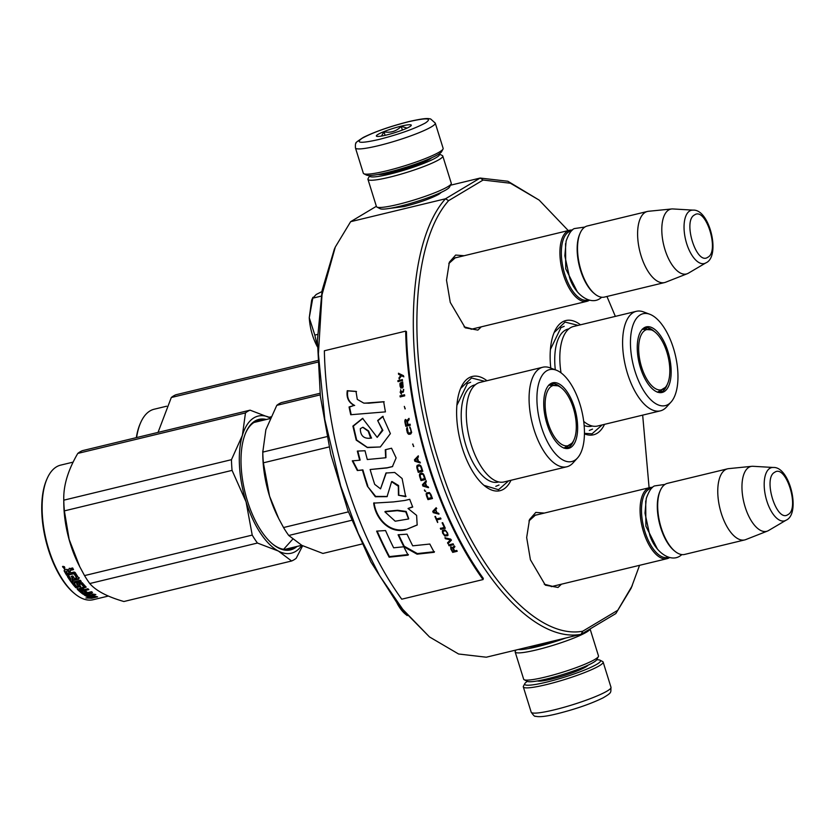 <?xml version="1.0" encoding="UTF-8"?>
<svg xmlns="http://www.w3.org/2000/svg" width="835" height="835" viewBox="0 0 835 835"><rect width="100%" height="100%" fill="white"/><g stroke="black" fill="none" stroke-linecap="round" stroke-linejoin="round"><path stroke-width="1.25" d="M481.294 326.829L477.87 330.107L465.21 327.811L450.263 302.406L446.516 280.195L449.355 262.2L455.649 255.061L464.124 255.729M561.454 584.187L558.03 587.454L545.359 585.168L530.413 559.753L526.666 537.542L529.515 519.547L535.799 512.408L544.274 513.076M441.423 192.28L439.074 194.158C430.902 198.532 419.306 202.665 404.265 206.527L389.674 208.395M450.483 185.224L480.167 178.053L445.493 198.782L448.614 200.65C410.444 243.486 406.092 359.854 438.866 461.859C469.948 564.857 534.035 640.309 582.726 631.218L581.139 634.297L486.283 657.208L458.592 654.003L429.493 636.938L403.764 610.803L379.622 575.712L358.236 533.398L340.68 485.949L324.805 419.535L318.396 353.936L322.007 294.745L335.315 247.014L350.627 221.692L445.493 198.782C406.812 242.035 402.376 359.802 435.536 463.039C467.005 567.289 531.895 643.618 581.139 634.297L615.823 613.568L631.135 588.237L639.558 565.316M429.493 636.938L397.93 604.352L370.917 562.007L348.038 510.895L330.817 454.438L320.369 396.312L317.404 340.43L322.112 290.403L334.282 249.383M350.627 221.692L376.366 206.308M568.27 230.575L539.149 200.097L507.857 181.247L480.167 178.053L483.1 180.036L448.614 200.65M615.823 613.568L632.272 585.659M649.098 487.765L642.668 415.131M615.353 316.382L606.951 296.488M539.149 200.097L510.435 183.241L483.1 180.036M582.726 631.218L617.211 610.604M554.252 585.919L552.791 586.431L544.243 584.197M528.962 520.915L535.538 515.028L537.072 514.819M448.802 263.568L455.388 257.681L456.922 257.472M474.103 328.572L472.631 329.084L464.083 326.84M486.962 380.718A58.774 26.866 76.4 0 0 460.889 387.816A58.774 26.866 76.4 0 0 462.246 447.884A58.774 26.866 76.4 0 0 484.571 485.834A58.774 26.866 76.4 0 0 510.999 480.261M550.776 368.099A58.774 26.866 -103.6 0 1 554.419 331.902A58.774 26.866 -103.6 0 1 580.482 324.805M604.519 424.347A58.774 26.866 -103.6 0 1 584.437 433.845M554.137 332.56L565.055 322.08L578.123 325.379M602.16 424.921L592.036 433.814L584.437 433.334M460.607 388.473L471.535 377.994L484.592 381.282M508.64 480.824L498.516 489.717L483.987 485.354M551.257 586.65L667.029 558.688A36.573 16.721 76.4 0 1 642.846 529.557A36.573 16.721 76.4 0 1 647.657 488.485A36.573 16.721 -103.6 0 1 649.86 487.577A36.573 16.721 -103.6 0 1 652.563 487.41M669.524 557.603A36.573 16.721 -103.6 0 1 669.242 557.78A36.573 16.721 76.4 0 1 667.029 558.688M668.344 557.258A35.529 16.241 76.4 0 1 644.39 529.87A35.529 16.241 76.4 0 1 648.868 489.258A35.529 16.241 -103.6 0 1 651.676 488.245M744.726 539.921A36.573 16.721 76.4 0 1 720.542 510.79A36.573 16.721 76.4 0 1 725.354 469.719A36.573 16.721 -103.6 0 1 727.556 468.821L667.478 483.329A36.573 16.721 -103.6 0 0 665.276 484.237A36.573 16.721 76.4 0 0 660.349 490.395L659.89 491.429A35.529 16.241 76.4 0 0 674.2 550.683L675.077 551.392A36.573 16.721 76.4 0 0 684.648 554.43L744.726 539.921A36.573 16.721 76.4 0 0 745.738 539.598L767.48 531.06A33.369 15.249 76.4 0 0 768.524 530.549A33.369 15.249 76.4 0 0 768.576 530.517M660.349 490.395A36.573 16.721 76.4 0 0 675.077 551.392M727.556 468.821A36.573 16.721 -103.6 0 1 728.6 468.644L751.844 466.316A33.369 15.249 -103.6 0 1 753.013 466.295L773.273 467.475A27.398 12.525 76.4 0 0 769.88 468.31A27.398 12.525 76.4 0 0 766.801 500.885A27.398 12.525 76.4 0 0 786.017 520.247A27.398 12.525 76.4 0 0 786.048 520.226C801.141 513.911 789.847 466.306 773.273 467.475M767.48 531.06A33.369 15.249 76.4 0 1 744.778 505.78A33.369 15.249 76.4 0 1 748.88 467.308A33.369 15.249 -103.6 0 1 751.844 466.316M471.097 329.293L586.88 301.331A36.573 16.721 76.4 0 1 562.686 272.21A36.573 16.721 76.4 0 1 567.497 231.138A36.573 16.721 -103.6 0 1 569.71 230.23A36.573 16.721 -103.6 0 1 572.413 230.063M589.364 300.245A36.573 16.721 -103.6 0 1 589.082 300.423A36.573 16.721 76.4 0 1 586.88 301.331M588.184 299.911A35.529 16.241 76.4 0 1 564.241 272.513A35.529 16.241 76.4 0 1 568.708 231.911A35.529 16.241 -103.6 0 1 571.516 230.898M664.577 282.564A36.573 16.721 76.4 0 1 640.382 253.443A36.573 16.721 76.4 0 1 645.194 212.372A36.573 16.721 -103.6 0 1 647.396 211.464L587.318 225.972A36.573 16.721 -103.6 0 0 585.116 226.88A36.573 16.721 76.4 0 0 580.189 233.048L579.74 234.082A35.529 16.241 76.4 0 0 594.05 293.325L594.917 294.035A36.573 16.721 76.4 0 0 604.498 297.072L664.577 282.564A36.573 16.721 76.4 0 0 665.578 282.251L687.32 273.703A33.369 15.249 76.4 0 0 688.374 273.191A33.369 15.249 76.4 0 0 688.416 273.17M580.189 233.048A36.573 16.721 76.4 0 0 594.917 294.035M647.396 211.464A36.573 16.721 -103.6 0 1 648.44 211.286L671.684 208.969A33.369 15.249 -103.6 0 1 672.853 208.948L693.113 210.128A27.398 12.525 76.4 0 0 689.72 210.963A27.398 12.525 76.4 0 0 686.652 243.538A27.398 12.525 76.4 0 0 705.857 262.889A27.398 12.525 76.4 0 0 705.888 262.868M687.32 273.703A33.369 15.249 76.4 0 1 664.618 248.433A33.369 15.249 76.4 0 1 668.731 209.961A33.369 15.249 -103.6 0 1 671.684 208.969M397.575 603.893L399.631 607.536A33.964 15.521 76.4 0 0 405.476 614.195L406.509 615.03M399.245 606.951A33.964 15.521 -103.6 0 1 397.084 603.256M399.631 607.536L407.198 615.614M317.352 346.682A33.964 15.521 -103.6 0 1 312.426 334.918A33.964 15.521 -103.6 0 1 309.263 317.728L314.826 335.096L317.352 346.4M312.77 297.646L311.643 300.214L309.263 317.728L312.781 298.158L316.214 294.484L321.903 291.582M312.864 297.364L312.781 298.158L321.12 296.143M317.55 334.438L314.826 335.096M355.459 147.962L363.319 173.2A41.802 5.24 -17.3 0 0 363.83 173.732L366.419 175.068A39.704 4.979 -17.3 0 0 387.69 172.407A39.704 4.979 -17.3 0 0 438.166 154.465A39.704 4.979 -17.3 0 0 441.631 151.636L443.009 149.079A41.802 5.24 -17.3 0 0 443.135 148.338L435.265 123.1L430.609 118.946C428.282 118.747 427.979 117.286 409.014 121.555C390.592 126.221 375.364 131.512 363.319 137.42C357.484 141.219 355.063 143.098 356.086 143.046C355.491 143.14 355.282 144.779 355.459 147.962A41.802 5.24 -17.3 0 0 378.359 145.697A41.802 5.24 -17.3 0 0 435.265 123.1M363.83 173.732A41.802 5.24 -17.3 0 0 386.219 170.935A41.802 5.24 -17.3 0 0 439.356 152.043A41.802 5.24 -17.3 0 0 443.009 149.079M408.701 121.691C388.609 126.857 373.109 132.368 362.202 138.224C355.042 143.171 360.616 143.589 378.944 139.476C399.026 134.31 414.525 128.799 425.443 122.943C432.603 117.996 427.019 117.578 408.701 121.691M401.259 126.137A18.287 2.296 -17.3 0 0 383.265 131.899A18.287 2.296 -17.3 0 0 376.585 136.251A18.287 2.296 -17.3 0 0 386.386 135.03A18.287 2.296 -17.3 0 0 411.227 125.469A18.287 2.296 -17.3 0 0 401.259 126.137M407.052 128.099L401.238 126.356C396.448 131.252 390.707 133.068 384.006 131.836L381.428 136.063M410.904 125.855L410.183 126.419M384.006 131.836L385.092 135.333M401.238 126.356L402.386 130.051M596.66 659.786A39.704 4.979 162.7 0 1 600.031 660.193A39.704 4.979 162.7 0 1 596.941 664.211A39.704 4.979 162.7 0 1 546.455 682.164A39.704 4.979 162.7 0 1 524.818 683.615A39.704 4.979 162.7 0 1 527.365 681.37A36.573 4.582 -17.3 0 0 546.956 678.928A36.573 4.582 -17.3 0 0 593.455 662.395A36.573 4.582 -17.3 0 0 596.649 659.796L598.371 656.592A39.182 4.906 -17.3 0 0 598.486 655.903L590.084 628.953M600.031 660.193L602.62 661.529A41.802 5.24 162.7 0 1 603.131 662.051A41.802 5.24 162.7 0 1 599.363 665.756A41.802 5.24 162.7 0 1 546.226 684.648A41.802 5.24 162.7 0 1 523.315 686.913A41.802 5.24 162.7 0 1 523.441 686.182L524.818 683.615M515.967 650.037L515.289 651.3A39.182 4.906 -17.3 0 0 515.174 651.989A39.182 4.906 -17.3 0 0 536.654 649.87A39.182 4.906 -17.3 0 0 586.473 632.158A39.182 4.906 -17.3 0 0 590.021 628.985M515.174 651.989L523.66 679.21A39.182 4.906 -17.3 0 0 524.14 679.711A39.182 4.906 -17.3 0 0 545.13 677.091A39.182 4.906 -17.3 0 0 594.948 659.379A39.182 4.906 -17.3 0 0 598.371 656.592M528.231 647.083A28.995 3.632 -17.3 0 0 540.026 644.912A28.995 3.632 -17.3 0 0 555.661 640.455M518.295 649.473A36.573 4.582 -17.3 0 0 536.947 646.76A36.573 4.582 -17.3 0 0 565.598 638.055M442.79 156.051L451.276 183.272A39.182 4.906 162.7 0 1 451.161 183.951L449.439 187.155A36.573 4.582 162.7 0 1 446.245 189.754A36.573 4.582 162.7 0 1 399.756 206.287A36.573 4.582 162.7 0 1 380.165 208.74L376.929 207.07A39.182 4.906 162.7 0 1 376.449 206.579L367.964 179.358A39.182 4.906 162.7 0 1 368.089 178.669L369.79 175.475A36.573 4.582 162.7 0 0 389.736 174.118A36.573 4.582 162.7 0 0 436.235 157.585A36.573 4.582 162.7 0 0 439.085 153.891L442.31 155.55A39.182 4.906 162.7 0 1 442.79 156.051A39.182 4.906 162.7 0 1 439.262 159.516A39.182 4.906 162.7 0 1 389.444 177.229A39.182 4.906 162.7 0 1 367.964 179.358M451.161 183.951A39.182 4.906 162.7 0 1 447.737 186.737A39.182 4.906 162.7 0 1 397.919 204.45A39.182 4.906 162.7 0 1 376.929 207.07M431.643 157.784A28.995 3.632 162.7 0 1 429.681 159.172A28.995 3.632 162.7 0 1 392.815 172.281A28.995 3.632 162.7 0 1 378.13 174.452M428.741 159.245A26.386 3.309 162.7 0 1 429.451 159.308M380.802 174.463A26.386 3.309 162.7 0 1 381.355 174.014M561.026 372.817A51.206 23.401 76.4 0 1 570.441 327.758A51.206 23.401 -103.6 0 1 573.53 326.485L636.312 311.319A51.206 23.401 -103.6 0 1 643.608 311.935L649.839 314.273A47.282 21.616 76.4 0 0 640.257 314.889A47.282 21.616 76.4 0 0 634.976 371.168A47.282 21.616 76.4 0 0 668.157 404.464A47.282 21.616 76.4 0 0 671.037 402.052A47.282 21.616 76.4 0 0 675.212 354.604A47.282 21.616 76.4 0 0 649.839 314.273M583.707 421.393A51.206 23.401 76.4 0 0 597.568 426.027L660.36 410.862A51.206 23.401 76.4 0 0 663.439 409.588A51.206 23.401 -103.6 0 0 666.56 406.989L671.037 402.052M643.378 328.322A33.181 15.166 -103.6 0 1 646.499 328.865M661.414 390.603A33.181 15.166 -103.6 0 1 659.473 392.189A33.181 15.166 -103.6 0 1 658.878 392.513M643.493 328.228A33.181 15.166 -103.6 0 1 644.61 327.863A33.181 15.166 -103.6 0 1 654.389 331.568M667.196 384.591A33.181 15.166 -103.6 0 1 662.186 391.531A33.181 15.166 76.4 0 1 660.193 392.356A33.181 15.166 76.4 0 1 659.024 392.533M644.255 327.717A33.734 15.416 76.4 0 0 639.224 363.35A33.734 15.416 76.4 0 0 659.984 392.648A33.734 15.416 76.4 0 0 664.159 391.625A33.734 15.416 76.4 0 0 667.948 351.514A33.734 15.416 76.4 0 0 644.296 327.685A33.734 15.416 76.4 0 0 644.255 327.717M568.812 328.917A49.975 22.837 -103.6 0 0 565.097 330.305A49.975 22.837 76.4 0 0 555.306 369.801M584.145 425.495A49.975 22.837 76.4 0 0 592.266 426.017M636.312 311.319A51.206 23.401 -103.6 0 0 633.233 312.593A51.206 23.401 76.4 0 0 626.49 370.082A51.206 23.401 76.4 0 0 660.36 410.862M592.537 429.106L589.312 430.432M550.411 349.437L560.943 327.654L564.168 326.328M158.034 432.394L171.3 397.512A78.375 35.822 -103.6 0 1 173.544 395.936A78.375 35.822 -103.6 0 1 175.924 394.757L317.603 360.532M269.183 417.249L270.791 416.853M171.3 397.512L317.665 362.171M136.606 437.571A69.232 31.646 -103.6 0 1 140.677 422.604A69.232 31.646 -103.6 0 1 149.997 410.935A69.232 31.646 -103.6 0 1 154.172 409.223L166.656 406.207M136.324 437.634A68.188 31.166 -103.6 0 1 140.217 423.637L140.677 422.604M666.852 352.12A30.999 14.174 -103.6 0 1 665.265 387.471A30.999 14.174 -103.6 0 1 641.624 367.202A30.999 14.174 76.4 0 1 651.352 329.888A30.999 14.174 76.4 0 1 666.852 352.12M644.839 328.426A34.851 15.928 -103.6 0 1 645.622 328.844M660.642 391.02A34.851 15.928 -103.6 0 1 660.13 391.751M542.792 367.233A51.206 23.401 -103.6 0 0 539.702 368.496A51.206 23.401 76.4 0 0 532.97 425.996A51.206 23.401 76.4 0 0 566.829 466.775L504.048 481.941A51.206 23.401 76.4 0 1 470.178 441.162A51.206 23.401 76.4 0 1 476.921 383.662A51.206 23.401 -103.6 0 1 480 382.399L542.792 367.233A51.206 23.401 -103.6 0 1 550.088 367.838L556.319 370.187A47.282 21.616 76.4 0 0 546.737 370.792A47.282 21.616 76.4 0 0 541.445 427.082A47.282 21.616 76.4 0 0 574.637 460.367A47.282 21.616 76.4 0 0 577.517 457.966A47.282 21.616 76.4 0 0 581.692 410.507A47.282 21.616 76.4 0 0 556.319 370.187M320.024 393.275L281.405 402.595A78.375 35.822 76.4 0 0 279.036 403.785A78.375 35.822 76.4 0 0 276.782 405.361L320.202 394.882M262.774 451.641L262.795 454.459A70.537 32.241 76.4 0 0 269.548 496.126L278.744 518.65L283.535 527.532A78.375 35.822 76.4 0 0 288.753 535.475L351.65 520.288M283.535 527.532L348.404 511.865M288.753 535.475L301.915 545.401L322.905 553.448L361.92 544.023M276.782 405.361L265.874 429.681L262.785 452.111A78.375 35.822 76.4 0 0 263.38 462.82L269.548 496.126A70.537 32.241 76.4 0 0 277.888 516.948L278.253 517.669M262.774 451.109L262.785 452.111L326.85 436.642M263.38 462.82L329.063 446.955M549.858 384.225A33.181 15.166 -103.6 0 1 552.979 384.768M567.884 446.516A33.181 15.166 -103.6 0 1 565.953 448.103A33.181 15.166 -103.6 0 1 565.358 448.426M549.973 384.142A33.181 15.166 -103.6 0 1 551.09 383.766A33.181 15.166 -103.6 0 1 560.87 387.482M573.676 440.504A33.181 15.166 -103.6 0 1 568.666 447.445A33.181 15.166 76.4 0 1 566.662 448.27A33.181 15.166 76.4 0 1 565.504 448.447M550.735 383.63A33.734 15.416 76.4 0 0 545.704 419.253A33.734 15.416 76.4 0 0 566.464 448.562A33.734 15.416 76.4 0 0 570.639 447.539A33.734 15.416 76.4 0 0 574.428 407.428A33.734 15.416 76.4 0 0 550.776 383.599A33.734 15.416 76.4 0 0 550.735 383.63M475.292 384.831A49.975 22.837 -103.6 0 0 471.577 386.208A49.975 22.837 76.4 0 0 465.21 443.082A49.975 22.837 76.4 0 0 498.735 481.92M566.829 466.775A51.206 23.401 76.4 0 0 569.919 465.502A51.206 23.401 -103.6 0 0 573.04 462.903L577.517 457.966M292.647 539.264L283.618 549.305M499.017 485.02L495.792 486.346M456.891 405.34L467.412 383.568L470.648 382.242M302.635 545.777L296.216 558.239A78.375 35.822 -103.6 0 1 291.592 561.005L123.893 601.513C107.35 596.764 95.962 590.773 89.752 583.54A78.375 35.822 -103.6 0 1 84.533 575.597L79.743 566.704L69.159 539.431L64.379 510.884A78.375 35.822 -103.6 0 1 63.784 500.175C63.283 485.845 67.948 470.262 77.78 453.426A78.375 35.822 -103.6 0 1 80.024 451.85A78.375 35.822 -103.6 0 1 82.404 450.66L250.093 410.162L271.041 418.189M270.352 417.834A70.537 32.241 76.4 0 0 253.944 417.824A70.537 32.241 76.4 0 0 242.4 435.306L245.469 412.928A78.375 35.822 -103.6 0 1 247.713 411.352A78.375 35.822 -103.6 0 1 250.093 410.162M291.592 561.005L278.462 551.1A70.537 32.241 76.4 0 0 301.852 545.37M278.462 551.1L278.389 551.058A70.537 32.241 -103.6 0 1 246.074 501.856L232.067 470.376A78.375 35.822 -103.6 0 1 231.472 459.678L242.4 435.306M246.033 501.731A70.537 32.241 -103.6 0 1 242.369 435.4M263.025 420.287A66.09 30.206 76.4 0 0 258.328 420.61A66.09 30.206 76.4 0 0 254.351 422.249A66.09 30.206 76.4 0 0 245.678 432.885M272.502 543.961A66.09 30.206 76.4 0 0 289.369 549.106A66.09 30.206 76.4 0 0 293.346 547.468A66.09 30.206 76.4 0 0 293.69 547.249M266.334 419.483A67.134 30.686 76.4 0 0 254.946 421.049A67.134 30.686 76.4 0 0 245.897 432.363A67.134 30.686 76.4 0 0 272.941 544.326A67.134 30.686 76.4 0 0 294.557 548.24A67.134 30.686 76.4 0 0 296.999 546.455M278.389 551.058L257.441 543.042A78.375 35.822 -103.6 0 1 252.222 535.099L246.074 501.856M84.533 575.597L252.222 535.099M64.379 510.884L232.067 470.376M79.743 566.704L78.605 564.46A69.232 31.646 76.4 0 1 63.794 503.14L63.773 499.173L63.784 500.175L231.472 459.678M77.78 453.426L245.469 412.928M89.752 583.54L257.441 543.042M93.666 597.213A69.232 31.646 -103.6 0 1 88.343 594.854L84.22 594.948L89.95 593.57L95.827 594.541L92.059 594.729A69.232 31.646 -103.6 0 0 97.392 596.806L93.666 597.213L93.551 596.2A68.188 31.166 -103.6 0 1 88.406 593.935M94.96 596.054L93.551 596.2M88.343 594.854L88.312 593.967M84.21 594.395L89.94 593.017M90.89 592.787L89.929 592.599M93.864 594.645A68.188 31.166 -103.6 0 1 92.633 594.071M92.059 594.729L92.017 593.967M88.134 594.864L88.082 594.019A68.188 31.166 -103.6 0 0 88.312 594.144M89.731 597.683L85.89 597.996L91.84 598.257L97.622 596.858L93.457 597.317A69.232 31.646 -103.6 0 1 88.134 595L84.439 595.094A69.232 31.646 -103.6 0 0 89.731 597.683L89.627 596.67A68.188 31.166 -103.6 0 1 86.005 595.052M92.56 597.035L89.689 597.213M91.84 598.257L91.704 597.244M80.63 586.295L80.536 587.12L80.828 586.514L75.818 587.725A69.232 31.646 -103.6 0 1 67.385 576.474L69.054 576.066A69.232 31.646 -103.6 0 0 71.038 579.125L72.864 578.937A69.232 31.646 -103.6 0 1 71.173 576.38L72.843 575.973A69.232 31.646 -103.6 0 0 74.534 578.53L76.59 577.778A69.232 31.646 -103.6 0 1 74.023 573.77L66.643 575.273L66.894 574.605A68.188 31.166 -103.6 0 1 64.399 570.211L64.723 569.345M66.643 575.273A69.232 31.646 -103.6 0 1 64.118 570.806L64.399 570.211M64.118 570.806L64.441 569.94L66.946 569.334L68.543 570.117L69.315 568.238M69.023 568.833L72.645 567.957A69.232 31.646 -103.6 0 0 73.532 569.616L70.349 570.389L70.025 571.234L70.62 569.773L70.297 570.608L70.62 569.773L73.271 569.136M79.001 578.446L78.688 579.156L79.001 578.446A69.232 31.646 -103.6 0 1 75.192 572.528L74.106 572.048L70.923 572.82A69.232 31.646 -103.6 0 1 70.025 571.234M79.2 577.695L78.876 578.404L72.353 579.981L72.165 580.732L78.688 579.156L78.876 578.404M77.989 585.606L78.542 585.272A68.188 31.166 -103.6 0 1 76.966 583.425L76.695 584.072A69.232 31.646 -103.6 0 0 78.427 586.107L76.757 586.514A69.232 31.646 -103.6 0 1 74.033 583.237L81.256 581.494A69.232 31.646 -103.6 0 1 80.327 580.262L73.094 582.005A69.232 31.646 -103.6 0 1 72.165 580.732M84.345 593.403L83.187 593.309L83.187 594.269L84.304 594.384L92.508 592.401A69.232 31.646 -103.6 0 1 91.516 591.712L87.633 592.652A69.232 31.646 -103.6 0 1 85.358 590.877L83.688 591.274A69.232 31.646 -103.6 0 0 85.963 593.059L84.126 593.341A69.232 31.646 -103.6 0 1 81.621 591.347L88.854 589.604A69.232 31.646 -103.6 0 1 87.884 588.738L84.001 589.677A69.232 31.646 -103.6 0 1 82.717 588.466L82.801 587.579A68.188 31.166 -103.6 0 0 83.521 588.278M81.621 591.347L81.663 590.428A68.188 31.166 -103.6 0 0 82.508 591.128M85.379 590.439L83.73 590.355A68.188 31.166 -103.6 0 0 84.178 590.731M83.187 593.309A68.188 31.166 -103.6 0 1 77.676 588.685M83.187 594.269A69.232 31.646 -103.6 0 1 77.3 589.28L77.342 588.811M80.828 586.514A69.232 31.646 -103.6 0 1 79.085 584.542L81.298 584.009A69.232 31.646 -103.6 0 0 83.97 586.963L77.3 589.28M80.598 586.264L75.922 586.869A68.188 31.166 -103.6 0 1 67.959 576.338M76.914 587.986L77.018 587.13M75.818 587.725L75.922 586.869M76.59 577.778L76.799 577.048A68.188 31.166 -103.6 0 1 74.263 573.092L66.894 574.605M74.023 573.77L74.263 573.092M79.544 589.249L79.607 588.539A68.188 31.166 -103.6 0 0 80.17 589.082M80.494 590.345A69.232 31.646 -103.6 0 1 79.534 589.427L81.047 588.873A69.232 31.646 -103.6 0 0 82.321 590.084L80.494 590.345M82.321 590.084L82.383 589.176L81.569 589.374M66.581 571.297L66.456 571.631A69.232 31.646 -103.6 0 0 67.583 573.624L69.253 573.217A69.232 31.646 -103.6 0 1 67.979 570.963L66.727 571.004A68.188 31.166 -103.6 0 0 66.852 571.234M69.253 573.217L69.514 572.57A68.188 31.166 -103.6 0 1 68.251 570.347L66.727 571.004M67.979 570.963L68.251 570.347M82.383 589.176A68.188 31.166 -103.6 0 1 81.12 587.986L79.607 588.539M72.457 578.352L73.062 578.206A68.188 31.166 -103.6 0 1 71.758 576.234M79.628 584.197A68.188 31.166 -103.6 0 1 79.221 583.717L81.433 583.185A68.188 31.166 -103.6 0 0 84.064 586.097L83.949 586.316M87.591 592.62L85.921 593.027M85.003 592.339L85.963 592.109A68.188 31.166 -103.6 0 1 84.585 591.065M88.04 588.884L81.663 590.428M85.911 586.828L82.801 587.579M74.691 583.08A68.188 31.166 -103.6 0 1 74.19 582.444L80.765 580.847M63.074 566.276L64.848 568.238L64.264 568.677L62.521 566.683L63.074 566.276M64.942 567.925L62.719 566.464M82.717 588.466L86.203 587.13A69.232 31.646 -103.6 0 1 82.247 582.726L76.997 583.414M108.341 596.054L93.155 599.718A69.232 31.646 -103.6 0 1 75.035 593.967A69.232 31.646 -103.6 0 1 47.157 478.518A69.232 31.646 -103.6 0 1 56.477 466.848A69.232 31.646 -103.6 0 1 60.652 465.126L73.136 462.12M75.035 593.967L74.158 593.257A68.188 31.166 -103.6 0 1 46.697 479.551L47.157 478.518M64.504 566.798L63.773 567.226L64.305 566.621M573.332 408.033A30.999 14.174 -103.6 0 1 571.745 443.385A30.999 14.174 -103.6 0 1 548.104 423.115A30.999 14.174 76.4 0 1 557.832 385.801A30.999 14.174 76.4 0 1 573.332 408.033M551.319 384.33A34.851 15.928 -103.6 0 1 552.102 384.747M567.122 446.934A34.851 15.928 -103.6 0 1 566.61 447.664M483.048 579.563L483.319 578.415A233.81 106.87 -103.6 0 1 406.457 331.641L405.674 331.13L324.366 350.773A235.376 107.59 76.4 0 0 401.739 599.196L483.048 579.563A235.376 107.59 -103.6 0 1 405.674 331.13M367.943 403.159L363.747 403.096L357.286 399.391L356.002 391.396L347.266 390.717C346.243 397.585 348.55 402.48 354.176 405.403L349.061 406.979A236.096 105.899 72.9 0 0 350.731 414.734A12476.34 661.602 -3.1 0 1 385.436 411.874A235.376 107.59 -103.6 0 1 383.683 401.719L364.603 403.169M382.691 416.373L377.66 420.516L382.315 429.962L377.19 437.373L362.599 418.345L352.902 426.09L356.211 440.128L367.369 447.57L380.342 446.965L390.383 433.615L382.691 416.373M374.696 484.363A235.376 107.59 -103.6 0 1 370.124 469.52L386.866 467.965L392.408 466.629L396.124 457.935L391.542 448.228L385.269 449.741L385.676 457.757L367.306 459.521A235.376 107.59 -103.6 0 1 365.031 450.743L357.338 451.088A235.376 107.59 76.4 0 0 359.697 460.231L352.297 460.857L357.317 470.512L362.432 470.074A235.376 107.59 76.4 0 0 367.358 486.137L375.322 496.752L387.064 496.648L391.605 481.691L398.326 486.252L398.42 495.238L405.674 496.648L402.105 478.507L394.694 472.453L385.968 473.027L380.562 488.851L374.696 484.363M404.912 500.457L393.452 501.918A8636.363 2548.483 168.5 0 1 373.694 503.119C375.385 518.368 389.277 533.847 405.413 529.87L417.166 525.017L416.613 515.372L408.044 508.494L412.73 507.054A235.376 107.59 -103.6 0 1 409.714 499.299L404.912 500.457M398.097 534.765A235.376 107.59 76.4 0 0 403.889 546.779L417.072 554.179L434.21 552.3A235.376 107.59 -103.6 0 1 429.827 544.044L412.72 545.829A235.376 107.59 -103.6 0 1 407.052 534.17L398.097 534.765M389.141 557.196L408.127 555.15A235.376 107.59 -103.6 0 1 403.796 546.789L393.65 547.802A235.376 107.59 -103.6 0 1 385.551 530.559L376.627 531.123A235.376 107.59 76.4 0 0 389.141 557.196L389.423 556.601L408.419 554.544M457.225 551.277L456.745 550.432L454.731 550.912L453.384 548.491L454.783 546.862L454.23 545.85L452.727 547.677L450.848 546.831L450.806 548.95A235.376 107.59 76.4 0 0 452.706 552.373L457.225 551.277M449.094 545.777L453.603 544.691L453.144 543.815L448.625 544.911L449.094 545.777L453.478 544.451M448.009 543.742L451.297 540.297L450.681 539.118L444.951 537.823L445.399 538.721L450.409 539.848L447.539 542.865L448.009 543.742L451.443 540.005M442.55 533.012L444.794 536.018L447.727 535.642L447.664 533.127L444.898 529.881L442.498 530.465L442.55 533.012L445.483 535.945L448.113 534.974M440.348 528.419L440.786 529.338L445.295 528.252A235.376 107.59 -103.6 0 1 442.696 522.679L442.112 522.814A235.376 107.59 76.4 0 0 444.283 527.47L440.348 528.419M436.569 508.682L436.162 507.711L432.728 511.385L433.271 512.669L438.886 514.141L438.479 513.191L437.049 512.826A235.376 107.59 -103.6 0 1 435.682 509.601L436.569 508.682M429.461 492.546L426.549 492.88L426.434 495.646A235.376 107.59 76.4 0 0 427.958 499.622L432.478 498.537A235.376 107.59 -103.6 0 1 430.943 494.55L429.461 492.546M425.599 491.471L424.378 490.114L425.599 491.471M422.917 486.064L428.407 487.682L428.042 486.659L426.643 486.262A235.376 107.59 -103.6 0 1 425.443 482.87L426.361 481.92L426.007 480.897L422.437 484.707L422.917 486.064L428.605 487.504M423.355 473.936L421.717 473.038L419.848 473.675L419.64 476.503A235.376 107.59 76.4 0 0 421.028 480.616L425.537 479.53A235.376 107.59 -103.6 0 1 424.159 475.418L423.355 473.936M420.715 465.627L419.086 464.719L417.218 465.356L416.968 468.216A235.376 107.59 76.4 0 0 418.283 472.37L422.802 471.284A235.376 107.59 -103.6 0 1 421.487 467.13L420.715 465.627M413.774 446.464L412.636 444.095L413.774 446.464M400.195 396.928L404.714 395.842L404.547 394.767L400.028 395.853L400.195 396.928M402.846 383.891L402.679 381.908L400.153 383.067L400.09 386.219L400.967 388.223L400.372 383.943L400.831 383.641L402.313 387.899L403.169 386.949L402.846 383.891M435.411 516.395L434.931 516.51A235.376 107.59 76.4 0 0 437.603 522.512L436.945 519.881L440.984 518.911L440.567 517.961L436.528 518.932L435.411 516.395M418.137 455.952L414.431 459.845L414.849 461.244L420.203 462.945L419.88 461.901L418.523 461.484A235.376 107.59 -103.6 0 1 417.49 457.977L418.439 456.995L418.137 455.952M403.326 392.095L403.722 389.402L403.002 391.239L401.27 391.657L400.591 389.788L400.883 391.751L400.122 391.939L401.238 394.078L401.405 392.554L403.326 392.095M410.016 427.009L411.081 431.653L410.465 432.927L408.231 432.906L407.282 427.478L406.624 428.574L407.376 432.728L408.764 434.283L410.726 434.002L411.676 432.446L410.016 427.009M410.089 424.159L408.075 424.65L407.417 421.602L409.129 419.681L408.868 418.429L406.989 420.569L405.445 419.441L404.881 422.03A235.376 107.59 76.4 0 0 405.81 426.32L410.329 425.234L410.089 424.159L408.075 424.65M405.257 408.785L404.317 406.384L405.257 408.785M402.501 380.489L402.386 379.601L397.867 380.687L397.982 381.574L402.501 380.489M399.13 378.923L401.52 375.781L403.618 376.742L403.482 375.677A733.6 49.505 -156.5 0 1 398.462 373.245L398.587 374.31L400.79 375.416L399.005 377.848L399.13 378.923M384.183 401.781L368.444 403.232M349.061 406.979L349.552 407.042A235.063 105.429 72.9 0 0 351.211 414.692M354.176 405.403L349.552 407.042M347.266 390.717L347.777 390.863C346.682 397.679 348.978 402.543 354.677 405.476M356.514 391.531L347.777 390.863M377.66 420.516L382.868 430.38L377.19 437.373M383.181 416.373L378.151 420.496M362.881 418.356L353.393 426.059L356.681 440.024L367.337 447.362L380.342 446.965M370.124 469.52L387.304 467.746L392.68 466.483M386.292 472.85L380.562 488.851M398.42 495.238L406.06 496.282M391.928 481.471L398.598 485.532L398.806 494.894M367.358 486.137L375.698 496.418L387.273 496.46M362.432 470.074L362.87 469.865A234.332 107.11 76.4 0 0 367.776 485.855M357.317 470.512L362.87 469.865M352.746 460.701L357.756 470.303M359.697 460.231L360.146 460.064A234.332 107.11 76.4 0 1 357.829 451.067M385.76 449.627L385.958 457.653M408.044 508.494L412.626 506.793M405.413 529.87L417.26 524.881M374.08 502.764C376.074 518.389 389.319 533.148 405.747 529.38M398.639 534.734A234.332 107.11 76.4 0 0 404.192 546.215L417.354 553.574L434.482 551.695M403.889 546.779L404.192 546.215M417.072 554.179L417.354 553.574M377.159 531.081A234.332 107.11 76.4 0 0 389.423 556.601M452.706 552.373L457.089 551.027M450.806 548.95L450.952 548.647A234.854 107.35 76.4 0 0 452.841 552.05M450.775 546.737L450.629 547.259M453.384 548.491L454.918 546.549M448.771 544.608L449.23 545.485M447.685 542.573L448.144 543.449M450.409 539.848L445.399 538.721M445.097 537.542L445.556 538.439M442.425 530.601L442.331 531.3M440.786 529.338L445.201 528.044M440.504 528.158L440.943 529.077M444.283 527.47L444.439 527.209A234.854 107.35 76.4 0 1 442.362 522.752M435.682 509.601L436.747 508.463M433.271 512.669L439.064 513.911M432.906 511.166L433.448 512.45M427.958 499.622L432.426 498.391M426.434 495.646L426.622 495.458A234.854 107.35 76.4 0 0 428.146 499.424M426.215 494.79L426.622 495.458M426.153 494.07L426.403 494.602M426.288 493.308L426.341 493.882M424.681 490.959L425.798 491.283M424.577 489.936L424.879 490.782M422.437 484.707L423.115 485.897M426.215 480.73L422.635 484.54M421.028 480.616L425.506 479.426M419.64 476.503L419.848 476.357A234.854 107.35 76.4 0 0 421.226 480.459M419.452 475.626L419.848 476.357M419.42 474.885L419.661 475.48M419.577 474.113L419.619 474.75M418.283 472.37L422.781 471.201M416.968 468.216L417.176 468.091A234.854 107.35 76.4 0 0 418.492 472.234M416.79 467.329L417.176 468.091M416.769 466.588L417.009 467.203M416.936 465.794L416.989 466.462M412.866 444.022L413.513 446.495M400.028 395.853L400.445 396.959M404.558 394.861L400.278 395.894M401.875 387.628L402.564 387.941M401.343 386.657L401.885 387.367M401.092 385.603L401.593 386.709M400.831 383.641L401.343 385.655M400.09 386.219L400.612 387.492M399.944 385.144L400.341 386.271M399.892 384.058L400.195 385.206M400.007 383.474L400.142 384.11M401.959 382.451L400.675 382.889M436.945 519.881L440.901 518.723M435.181 516.447A234.854 107.35 76.4 0 0 437.77 522.261M418.356 455.847L414.651 459.73L415.058 461.129L420.412 462.83M401.019 392.648L401.489 394.11M400.122 391.939L400.508 392.867M400.591 389.788L401.134 391.792M401.27 391.657L403.002 391.239M403.378 390.415L403.514 391.03M403.336 389.496L403.629 390.456M408.764 434.283L409.505 434.294M408.294 434.023L408.993 434.231M407.741 433.396L408.524 433.97M407.376 432.728L407.971 433.355M407.073 431.862L407.605 432.687M406.697 430.255L407.303 431.82M406.593 429.336L406.937 430.213M406.624 428.574L406.822 429.294M406.843 427.77L406.854 428.532M409.025 433.281L410.465 432.927M411.081 431.653L411.248 432.186M411.008 430.912L411.311 431.601M410.643 429.305L411.248 430.86M410.382 428.616L410.872 429.263M410.068 428.125L410.611 428.574M409.734 428.011L410.298 428.084M409.734 426.904L409.975 427.969M404.881 422.03L405.121 421.999A234.854 107.35 76.4 0 0 406.04 426.267M404.787 421.111L405.121 421.999M404.923 420.318L405.027 421.08M405.194 419.692L405.163 420.297M406.989 420.569L409.108 418.408M404.317 406.384L405.017 408.899M397.867 380.687L398.232 381.647M402.397 379.727L398.118 380.75M401.52 375.781L403.869 376.815M399.005 377.848L399.391 378.986M400.79 375.416L399.255 377.921M398.587 374.31L401.04 375.489M398.723 373.329L398.838 374.383M363.068 427.29L368.59 430.985L371.46 438.062M384.893 511.834L397.251 510.686L405.768 511.855L408.555 518.984L395.195 521.207L384.893 511.834L385.259 511.427L397.627 510.279L406.144 511.448L408.733 518.744M451.244 547.603L452.789 548.042A234.854 107.35 76.4 0 0 454.292 550.745L452.716 551.403A235.376 107.59 -103.6 0 1 451.213 548.699L451.244 547.603M443.197 531.091L445.838 530.789L447.247 532.991L447.184 534.765L444.533 535.068L443.124 532.866L443.197 531.091M435.546 509.632L436.59 512.753L433.386 511.938L435.546 509.632L436.59 512.753M427.207 493.673L429.837 493.401L431.705 497.483L428.157 498.495L426.852 494.811L427.207 493.673M425.318 482.974L426.194 486.189L423.063 485.292L425.318 482.974M420.819 474.27L423.105 474.28L424.817 478.486L421.247 479.457L420.089 475.658L420.819 474.27M418.178 465.982L420.454 465.993L422.103 470.251L418.533 471.201L417.427 467.36L418.178 465.982M401.792 383.411L403.075 385.979L402.825 386.96L402.063 386.845L401.217 383.547L402.261 383.599M417.375 458.144L418.084 461.4L415.026 460.45L417.375 458.144M407.73 424.754L406.05 425.13A235.376 107.59 -103.6 0 1 405.319 421.727L405.956 420.443L407 421.362A234.854 107.35 76.4 0 0 407.73 424.754L406.05 425.13M371.606 438.041L371.137 438.124C363.987 439.074 360.386 435.922 360.323 428.679L362.766 427.301L368.235 431.236L370.656 438.083M451.109 547.906L451.453 547.384M452.654 548.345A235.376 107.59 76.4 0 0 454.156 551.058M443.041 531.363L443.51 530.841M443.354 531.112L444.951 530.496M444.794 530.768L445.41 530.559M445.253 530.82L445.838 530.789M445.681 531.06L446.255 531.196M446.099 531.467L446.652 531.78M446.495 532.052L447.247 532.991M433.386 511.938L435.369 509.861M427.343 493.6L428.971 493.067M428.783 493.255L429.42 493.141M429.232 493.328L429.837 493.401M429.639 493.589L430.213 493.861M430.025 494.049L430.557 494.497M430.369 494.685L431.518 497.681M425.119 483.141L426.194 486.189M420.61 474.416L422.26 473.925M422.051 474.071L422.698 474.009M422.489 474.144L423.105 474.28M422.896 474.426L423.46 474.75M423.251 474.896L423.783 475.407M423.575 475.553L424.618 478.643M417.97 466.107L419.619 465.638M419.41 465.763L420.057 465.711M419.848 465.836L420.454 465.993M420.245 466.118L420.809 466.462M420.6 466.598L421.122 467.141M420.913 467.266L421.894 470.387M402 383.547L402.616 384.069M402.366 384.006L402.929 384.914M402.679 384.851L403.075 385.979M402.825 385.927L402.992 386.73M417.156 458.248L418.084 461.4M405.956 420.443L406.52 420.537M406.76 421.383A235.376 107.59 76.4 0 0 407.501 424.785M657.249 548.71L645.883 526.165L645.705 500.927M787.906 514.631C800.055 508.943 786.038 463.947 774.713 472.276C762.574 477.975 776.592 522.971 787.906 514.631M577.089 291.352L565.733 268.807L565.546 243.57M707.756 257.284C719.895 251.596 705.878 206.589 694.563 214.929C682.414 220.617 696.432 265.624 707.756 257.284M418.21 163.169A24.82 3.11 162.7 0 1 394.36 170.768A24.82 3.11 162.7 0 1 392.252 171.258M537.448 680.932A26.908 3.371 -17.3 0 0 551.664 679.053A26.908 3.371 -17.3 0 0 588.111 665.151M603.131 662.051L611.001 687.299A41.802 5.24 162.7 0 1 554.085 709.896A41.802 5.24 162.7 0 1 531.185 712.151L523.315 686.913M64.264 568.677L64.566 568.103M334.188 249.592L335.315 247.014M534.076 515.55L649.86 487.577M786.069 520.215L768.524 530.549M453.916 258.192L569.71 230.23M693.113 210.128C709.687 208.959 720.981 256.554 705.919 262.858L688.374 273.191M381.47 174.4L381.303 173.837M428.866 159.642L428.689 159.078M611.001 687.299C610.521 692.612 612.546 692.246 603.089 697.851C591.044 703.759 575.826 709.04 557.436 713.695C546.414 716.44 539.086 717.275 535.485 716.221C534.922 716.837 533.481 715.48 531.185 712.151M527.376 681.37L524.14 679.711M664.994 484.415L654.64 485.907C651.791 486.784 648.993 490.959 646.269 498.443L644.996 513.181L649.734 535.047C654.922 551.716 670.087 562.613 679.867 556.1L681.944 554.597M584.834 227.057L574.48 228.55C571.631 229.427 568.844 233.612 566.12 241.085L564.836 255.834L569.585 277.69C574.762 294.369 589.938 305.255 599.718 298.753L601.784 297.25M665.265 387.471L657.343 392.241M642.136 329.261L651.352 329.888M270.008 418.596L254.007 422.468M301.738 545.307L284.672 549.43M69.973 570.681L70.244 570.075M571.745 443.385L563.823 448.144M548.616 385.175L557.832 385.801"/></g></svg>
